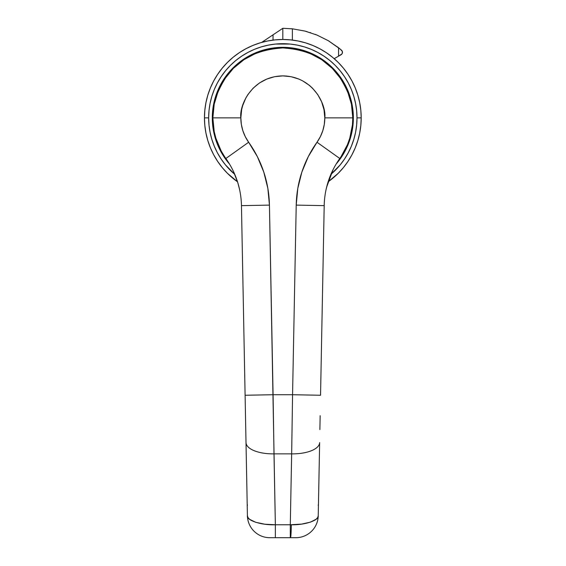 <?xml version="1.0" encoding="UTF-8"?>
<svg xmlns="http://www.w3.org/2000/svg" width="566" height="566" viewBox="0 0 566 566"><rect width="100%" height="100%" fill="white"/><g stroke="black" fill="none" stroke-linecap="round" stroke-linejoin="round"><path stroke-width="0.85" d="M204.453 117.862L208.656 117.862A74.174 74.174 0 0 1 282.823 43.695A74.174 74.174 0 0 1 356.997 117.862L361.193 117.862A78.37 78.37 0 0 0 282.823 39.493A78.37 78.37 0 0 0 237.522 181.813L227.412 173.281L222.247 167.578L217.662 161.402L213.707 154.808L210.425 147.853L207.828 140.616L205.96 133.151L204.835 125.546L204.453 117.862L208.656 117.862L209.01 110.596L210.078 103.394L211.847 96.333L214.302 89.478L217.415 82.898L221.157 76.658L225.487 70.814L230.376 65.415L235.774 60.527L241.618 56.197L247.858 52.454L254.438 49.341L261.294 46.886L268.355 45.117L275.557 44.049L290.096 44.049L297.291 45.117L304.352 46.886L311.208 49.341L317.788 52.454L324.035 56.197L329.879 60.527L335.27 65.415L340.159 70.814L344.496 76.658L348.239 82.898L351.352 89.478L353.8 96.333L355.568 103.394L356.637 110.596L356.997 117.862L356.637 125.136L355.568 132.338L353.8 139.399L351.352 146.247L348.239 152.827L344.496 159.074L340.159 164.918L330.905 174.342A74.174 74.174 0 0 0 356.997 117.862L361.193 117.862L360.818 110.186L359.686 102.573L357.818 95.116L355.229 87.871L351.939 80.924L347.984 74.323L343.406 68.146L338.242 62.451L332.539 57.286L326.363 52.702L319.769 48.747L312.814 45.464L305.576 42.867L298.112 41L290.507 39.875L282.823 39.493L275.147 39.875L267.534 41L260.077 42.867L252.832 45.464L245.885 48.747L239.284 52.702L233.107 57.286L227.412 62.451L222.247 68.146L217.662 74.323L213.707 80.924L210.425 87.871L207.828 95.116L205.96 102.573L204.835 110.186L204.453 117.862M353.354 117.862A70.531 70.531 0 0 1 336.197 163.977L341.468 157.051L345.027 151.115L350.319 138.337L353.014 124.775L353.354 117.862L352.002 104.102L347.991 90.871L345.027 84.617L337.35 73.12L332.702 67.991L322.012 59.218L309.814 52.702L303.298 50.367L289.735 47.671L275.911 47.671L262.348 50.367L249.578 55.659L243.642 59.218L232.951 67.991L224.178 78.681L220.62 84.617L215.328 97.387L212.632 110.95L212.292 117.862A70.531 70.531 0 0 1 282.823 47.332A70.531 70.531 0 0 1 353.354 117.862M229.449 163.977A70.531 70.531 0 0 1 212.292 117.862L213.651 131.623L217.662 144.854L224.178 157.051L229.449 163.977M234.749 174.342L225.487 164.918L221.157 159.074L217.415 152.827L214.302 146.247L211.847 139.399L210.078 132.338L209.01 125.136L208.656 117.862A74.174 74.174 0 0 0 234.749 174.342M328.131 181.813A78.37 78.37 0 0 0 361.193 117.862L360.818 125.546L359.686 133.151L357.818 140.616L355.229 147.853L351.939 154.808L347.984 161.402L343.406 167.578L338.242 173.281L328.131 181.813M270.223 537.7L290.5 537.7A22.392 0.92 -90 0 0 291.341 524.781L290.294 524.774L290.294 537.7L295.445 537.7M341.008 156.74L347.474 144.641L349.781 138.175L352.462 124.725L352.795 117.862C353.729 105.701 349.066 91.706 338.801 75.879C326.653 58.899 307.989 49.567 282.823 47.891C257.657 49.567 239.001 58.899 226.846 75.879C216.58 91.706 211.917 105.701 212.851 117.862L240.84 117.862C239.156 105.587 251.75 76.452 282.823 75.879C313.897 76.452 326.497 105.587 324.806 117.862L352.795 117.862L324.806 117.862A41.983 41.983 0 0 1 317.002 142.243L339.791 158.501A69.972 69.972 0 0 0 352.795 117.862L351.451 104.215L347.474 91.091L341.008 78.992L332.306 68.387L321.7 59.685L309.602 53.218L296.478 49.235L282.823 47.891L269.175 49.235L256.044 53.218L243.953 59.685L233.348 68.387L224.645 78.992L218.179 91.091L214.196 104.215L212.851 117.862A69.972 69.972 0 0 1 282.823 47.891A69.972 69.972 0 0 1 339.791 158.501L317.002 142.243L320.356 136.682L322.811 130.661L324.304 124.343L324.806 117.862L324 109.677L321.615 101.795L317.731 94.543L312.51 88.176L309.46 85.409L302.619 80.839L298.89 79.077L291.016 76.686L282.823 75.879L274.637 76.686L266.756 79.077L259.497 82.954L253.136 88.176L247.915 94.543L245.8 98.074L242.651 105.679L241.647 109.677L240.84 117.862L241.342 124.343L242.842 130.661L245.29 136.682L257.346 156.605L263.791 172.106L267.86 188.393L269.437 205.104L273.081 394.721L292.565 394.721L296.216 205.104L297.794 188.393L301.855 172.106L308.307 156.605L317.002 142.243A111.955 111.955 0 0 0 296.216 205.104L324.198 205.642A83.966 83.966 0 0 1 339.791 158.501A83.966 83.966 0 0 0 324.198 205.642L296.216 205.104L292.565 394.721L273.081 394.721L273.994 453.861L291.66 453.861L290.294 524.774L275.359 524.774L273.994 453.861L291.66 453.861L292.565 394.721L320.547 395.259L324.198 205.642L320.547 395.259L292.565 394.721L291.66 453.861A27.989 11.829 1.1 0 0 319.641 442.57L319.627 443.107M246.019 443.107L247.413 515.739L247.986 517.565L249.592 519.312L255.662 522.277L264.704 524.194L275.359 524.774L269.437 205.104A111.955 111.955 0 0 0 248.644 142.243L225.862 158.501A69.972 69.972 0 0 1 212.851 117.862L214.196 131.517L215.865 138.175L221.115 150.853L224.645 156.74M224.674 156.782L225.891 158.544M339.756 158.544L340.98 156.782M246.012 442.57A27.989 11.829 -1.1 0 0 273.994 453.861A27.989 11.829 178.9 0 1 246.012 442.57L245.099 395.259L273.081 394.721L245.099 395.259L241.456 205.642L269.437 205.104L241.456 205.642A83.966 83.966 0 0 0 225.862 158.501L248.644 142.243A41.983 41.983 0 0 1 240.84 117.862L212.851 117.862A69.972 69.972 0 0 0 225.862 158.501A83.966 83.966 0 0 1 241.456 205.642L247.413 515.739A22.392 22.392 0 0 0 269.805 537.7L269.911 537.7M247.193 504.271L247.455 505.275M318.198 505.275L318.453 504.271M295.848 537.7A22.392 22.392 0 0 0 318.233 515.739C319.274 520.303 304.826 525.156 291.341 524.781A22.392 0.92 90 0 1 290.5 537.7L295.848 537.7A22.392 22.392 0 0 0 318.233 515.739L319.641 442.57A27.989 11.829 -178.9 0 1 291.66 453.861L290.294 524.774L301.664 524.095L310.359 522.156L316.153 519.227L317.689 517.522L318.233 515.739L319.641 442.57M320.158 415.699L319.889 429.566M332.072 171.717L327.827 182.783L326.094 189.447M239.56 189.447L237.819 182.783L233.574 171.717M269.805 537.7A22.392 22.392 0 0 1 247.413 515.739C246.281 520.416 261.577 525.361 275.359 524.774L275.359 537.7L275.359 524.774L290.294 524.774L290.294 537.7L269.805 537.7M333.02 169.765L326.624 187.162M326.101 189.391L325.917 190.261M239.729 190.261L239.545 189.391M233.15 170.819L232.633 169.765M246.564 471.223L247.08 498.271M318.566 498.271L319.09 471.223M292.679 28.845L282.823 28.3L292.374 28.809L304.982 31.088L316.939 35.05L328.223 40.66L340.116 49.023A89.562 89.562 0 0 0 340.116 49.023L342.267 51.273L342.31 53.232M273.031 34.83L261.669 42.408L273.031 34.83L273.031 40.108L273.031 34.83L282.823 28.3L273.031 34.83M341.503 50.197L338.567 47.763L338.567 56.168L334.195 58.68L338.567 56.168L338.567 47.763L328.223 40.66L316.939 35.05L304.982 31.088L292.374 28.809L292.374 40.08L292.374 28.809L282.823 28.3L282.823 39.493L282.823 28.3M342.02 53.834L338.567 56.168L341.065 54.739A2.802 2.802 0 0 0 341.638 50.324L342.182 51.089L341.638 50.324M315.212 34.363L317.767 35.396M327.756 40.384L329.426 41.382M337.329 46.794L339.013 48.117M339.869 48.818L340.364 49.228M342.402 51.718L342.182 51.089L342.402 51.718M307.041 31.639L305.605 31.243M310.812 32.786L310.154 32.573"/></g></svg>
